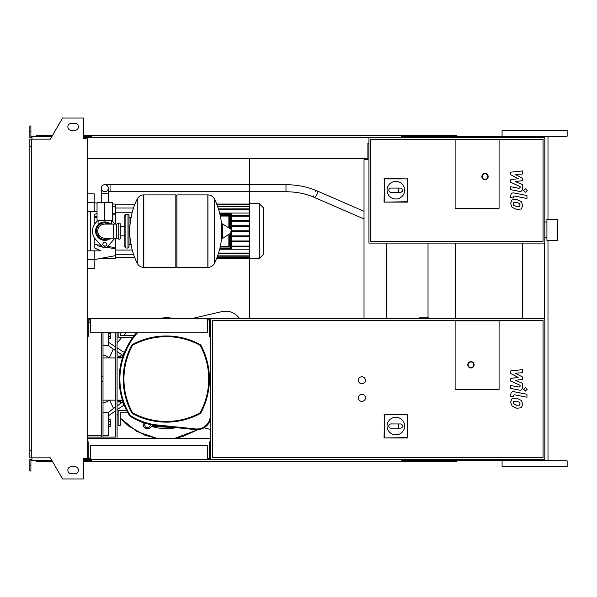 <?xml version="1.0" encoding="UTF-8"?>
<svg xmlns="http://www.w3.org/2000/svg" width="597" height="597" viewBox="0 0 597 597"><rect width="100%" height="100%" fill="white"/><g stroke="black" fill="none" stroke-linecap="round" stroke-linejoin="round"><path stroke-width="0.9" d="M104.773 184.712A3.515 3.515 0 0 0 101.259 188.227A3.515 3.515 0 0 0 104.773 191.741A3.515 3.515 0 0 0 108.288 188.227A3.515 3.515 0 0 0 104.773 184.712A3.515 3.515 0 0 0 101.259 188.227A3.515 3.515 0 0 0 104.773 191.741A3.515 3.515 0 0 0 108.288 188.227A3.515 3.515 0 0 0 104.773 184.712L285.978 184.712L285.978 191.741L110.049 191.741L110.049 184.712M110.579 202.644L98.968 202.644M104.773 220.233L112.512 220.233L112.512 202.644L97.035 202.644L97.035 220.233L104.773 220.233L104.773 202.644M519.554 206.405L520.084 205.114L519.554 203.644L516.689 202.405L513.793 202.525L513.271 203.793L513.793 205.286L516.689 206.525L519.554 206.405M521.285 201.682L516.689 199.443L512.062 199.891L510.599 203.271L512.062 207.249L516.689 209.487L521.285 209.04L522.748 205.637L521.285 201.682M526.964 195.51L514.136 193.018C512.159 192.57 511.025 193.503 510.741 195.816L510.741 197.503L513.241 197.988L513.241 196.853L514.316 196.01L526.964 198.473L526.964 195.51M523.621 190.54L525.42 192.331L527.218 190.54L525.42 188.742L523.621 190.54M510.741 174.757L518.189 178.69L510.741 179.719L510.741 182.309L520.106 186.57L520.106 187.495L519.039 188.339L510.733 186.742L510.733 189.704L519.233 191.331C521.211 191.771 522.338 190.831 522.614 188.518L522.606 184.592L515.271 181.63L522.606 180.615L522.606 178.302L515.271 174.458L522.606 173.973L522.606 170.921L510.741 172.167L510.741 174.757M263.411 219.92L263.837 219.92L263.837 225.673L263.411 225.673M263.411 226.263L263.837 226.263L263.837 229.576L263.411 229.532M263.837 228.039L263.411 228.039M263.411 232.099L263.837 232.099L263.837 229.942L263.411 229.942M263.837 232.099L263.837 242.792L263.411 242.792M263.837 240.957L263.411 240.957M263.837 240.666L263.411 240.666M263.837 238.36L263.411 238.36M263.837 236.972L263.411 236.972M263.837 236.367L263.411 236.367M263.837 234.584L263.411 234.584M455.115 208.278L455.115 139.683L499.085 139.683L499.085 208.278L455.115 208.278L455.115 139.683L499.085 139.683L499.085 208.278L455.115 208.278M543.054 241.337L370.7 241.337L370.7 139.332L543.054 139.332L543.054 241.337M544.815 243.098L544.815 137.571L368.939 137.571L368.939 243.098L544.815 243.098M387.05 190.204A8.791 8.791 0 0 1 395.848 181.413A8.791 8.791 0 0 1 404.639 190.204A8.791 8.791 0 0 1 395.848 199.002A8.791 8.791 0 0 1 387.05 190.204M400.774 188.1C403.482 189.503 403.482 190.913 400.774 192.316L398.662 192.316L398.662 188.1L400.774 188.1M398.662 192.316L390.923 192.316A2.112 2.112 0 0 1 388.811 190.204A2.112 2.112 0 0 1 390.923 188.1L398.662 188.1M384.431 201.749L384.431 178.921L407.258 178.921L407.258 201.749L384.065 202.122L384.431 178.921M384.065 178.555L407.258 178.921M407.632 178.555L407.632 202.122L407.258 201.749M407.632 202.122L384.065 202.122M488.182 176.615A3.164 3.164 0 0 0 485.018 173.451A3.164 3.164 0 0 0 481.854 176.615A3.164 3.164 0 0 0 485.018 179.787A3.164 3.164 0 0 0 488.182 176.615A3.164 3.164 0 0 1 485.018 179.787A3.164 3.164 0 0 1 481.854 176.615M104.773 222.875C96.102 226.39 96.102 226.39 104.773 222.875L109.117 224.106L107.393 223.3M127.989 248.024L127.989 214.256L125.877 214.256L125.877 248.024L127.989 248.024L129.042 246.971L129.042 215.308L129.042 217.771L131.504 217.771M207.838 267.366L207.838 194.906L207.928 267.366A7.209 7.209 0 0 0 214.398 263.352L214.398 198.928A7.209 7.209 0 0 0 207.928 194.906L176.884 194.906L176.884 267.366L207.838 267.366M221.815 231.136L221.815 224.263L222.487 223.89L222.487 238.39L221.815 238.016L221.815 231.136M231.054 231.136L231.054 233.002L231.054 231.136M137.258 198.928A7.209 7.209 0 0 1 143.728 194.906L175.824 194.906L175.824 267.366L143.817 267.366L143.817 194.906L143.728 267.366A7.209 7.209 0 0 1 137.258 263.352L137.258 198.928A72.812 72.812 0 0 0 137.258 263.352M129.042 246.971L129.042 231.136M120.251 224.106A1.052 1.052 0 0 0 118.743 223.151L118.743 239.128A1.052 1.052 0 0 0 120.251 238.173L120.251 224.106M113.564 224.106L113.564 238.173L104.773 238.173A7.037 7.037 0 0 1 97.736 231.136A7.037 7.037 0 0 1 104.773 224.106L116.736 224.106L116.736 238.173L118.743 239.128M106.706 244.33A1.933 1.933 0 0 1 104.773 246.262A1.933 1.933 0 0 1 102.841 244.33A1.933 1.933 0 0 1 104.773 242.397A1.933 1.933 0 0 1 106.706 244.33M114.878 238.173A12.313 12.313 0 0 1 113.952 239.345L107.393 246.673A3.515 3.515 0 0 1 102.154 246.673L95.595 239.345A12.313 12.313 0 0 1 95.595 222.935L98.012 220.233M111.535 220.233L113.952 222.935A12.313 12.313 0 0 1 114.878 224.106M249.621 203.704L249.621 258.576L259.299 258.576L259.299 203.704L249.621 203.704M259.299 258.576L263.411 254.464L263.411 207.816L259.299 203.704M249.621 249.225L219.621 249.225M228.867 215.345L228.867 216.047L229.576 216.047L229.576 228.144L229.576 216.047A0.701 0.701 0 0 0 228.867 215.345L220.174 215.345M228.867 246.934A0.701 0.701 0 0 0 229.576 246.233L229.576 234.136L229.576 246.233L228.867 246.233L228.867 246.934L220.174 246.934L228.867 246.934M219.756 248.695L230.629 248.695A0.701 0.701 0 0 0 231.33 247.986L231.33 214.293A0.701 0.701 0 0 0 230.629 213.584L219.756 213.584M230.629 213.584L230.629 214.293L231.33 214.293L231.33 247.986L230.629 247.986L230.629 248.695M249.621 246.792L231.33 246.792M249.621 246.091L231.33 246.091M219.621 213.054L249.621 213.054M249.621 215.487L231.33 215.487M249.621 216.189L231.33 216.189M249.621 231.494L231.33 231.494M249.621 235.89L231.33 235.89M249.621 236.591L231.33 236.591M249.621 240.987L231.33 240.987M249.621 241.695L231.33 241.695M249.621 230.785L231.33 230.785M249.621 220.584L231.33 220.584M249.621 226.39L231.33 226.39M249.621 221.293L231.33 221.293M249.621 225.688L231.33 225.688M94.222 237.479L94.222 247.792L100.968 250.837L94.222 250.837L94.222 259.628L87.184 259.628M111.93 248.188L106.617 247.322L115.325 248.74L115.325 255.673L94.222 259.628L94.222 268.426L87.184 268.426M97.304 245.807L102.072 246.591M87.184 211.442L97.035 211.442M97.035 213.502L94.222 214.487L94.222 224.8M115.325 224.106L115.325 213.539L112.512 213.995L115.325 213.539L115.325 204.055L112.512 204.055M97.035 216.517L94.222 216.98M133.519 208.01L115.325 208.01L115.325 206.607L112.512 206.077M115.325 248.74L115.325 247.621L107.624 246.419M105.557 246.098L103.482 245.77M100.997 245.382L94.222 244.307M115.325 247.621L115.325 238.173M94.222 217.972L97.035 217.524M112.512 215.099L115.325 214.659M94.222 211.442L94.222 193.853L87.184 193.853M101.721 258.225L115.325 258.225L115.325 255.673M90.707 211.442L90.707 250.837M87.184 250.837L94.222 250.837M557.479 240.464L557.479 219.353L546.927 219.353L546.927 240.464L557.479 240.464M455.466 243.098L455.466 318.723M419.519 318.723L419.519 317.843L428.982 317.843L428.982 318.723M90.348 458.369L88.244 458.369L88.244 441.84L87.184 441.84M207.487 458.369L209.592 458.369L209.592 441.84L210.651 441.84L210.651 459.429L544.815 459.429L544.815 318.723L87.184 318.723M207.487 459.429L207.487 445.355L90.348 445.355L90.348 459.429L210.651 459.429M31.611 146.369L29.85 146.369L29.85 139.153L31.611 139.153L31.611 457.847L50.379 457.847L62.566 478.951L83.67 478.951L83.67 458.369L87.184 458.369L87.184 459.429L90.348 459.429M90.348 319.783L88.244 319.783L88.244 336.312L87.184 336.312M207.487 319.783L209.592 319.783L209.592 336.312L210.651 336.312L210.651 318.723M207.487 318.723L207.487 332.798L90.348 332.798L90.348 318.723M361.901 401.385A3.515 3.515 0 0 1 358.387 397.871A3.515 3.515 0 0 1 361.901 394.356A3.515 3.515 0 0 1 365.424 397.871A3.515 3.515 0 0 1 361.901 401.385M361.901 383.796A3.515 3.515 0 0 1 358.387 380.282A3.515 3.515 0 0 1 361.901 376.767A3.515 3.515 0 0 1 365.424 380.282A3.515 3.515 0 0 1 361.901 383.796M455.115 389.431L455.115 320.835L499.085 320.835L499.085 389.431L455.115 389.431L455.115 320.835L499.085 320.835L499.085 389.431L455.115 389.431M543.054 457.668L212.413 457.668L212.413 320.485L543.054 320.485L543.054 457.668M210.651 441.84L210.651 336.312M387.05 426.057A8.791 8.791 0 0 1 395.848 417.266A8.791 8.791 0 0 1 404.639 426.057A8.791 8.791 0 0 1 395.848 434.847A8.791 8.791 0 0 1 387.05 426.057M400.774 423.945C403.482 425.355 403.482 426.758 400.774 428.168L398.662 428.168L398.662 423.945L400.774 423.945M398.662 428.168L390.923 428.168A2.112 2.112 0 0 1 388.811 426.057A2.112 2.112 0 0 1 390.923 423.945L398.662 423.945M384.431 437.601L384.431 414.773L407.258 414.773L407.258 437.601L384.065 437.967L384.431 414.773M384.065 414.4L407.632 414.4L407.258 414.773M407.632 414.4L407.632 437.967L407.258 437.601M407.632 437.967L384.065 437.967M474.115 364.804A3.164 3.164 0 0 0 470.943 361.64A3.164 3.164 0 0 0 467.779 364.804A3.164 3.164 0 0 0 470.943 367.968A3.164 3.164 0 0 0 474.115 364.804A3.164 3.164 0 0 1 470.943 367.968A3.164 3.164 0 0 1 467.779 364.804M428.027 317.843L428.027 243.098M103.012 332.798L103.012 437.094L115.325 437.094L115.325 332.798M117.087 332.798L117.087 438.317M87.184 435.332L101.259 435.332M88.244 321.014L90.348 321.014M87.184 437.094L101.259 437.094L101.259 332.798M88.244 322.768L90.348 322.768M103.012 437.094L101.259 437.094M519.554 405.139L520.084 403.856L519.554 402.385L516.689 401.147L513.793 401.266L513.271 402.535L513.793 404.02L516.689 405.266L519.554 405.139M521.285 400.423L516.689 398.184L512.062 398.632L510.599 402.012L512.062 405.99L516.689 408.229L521.285 407.781L522.748 404.37L521.285 400.423M526.964 394.251L514.136 391.759C512.159 391.304 511.025 392.244 510.741 394.557L510.741 396.244L513.241 396.729L513.241 395.595L514.316 394.751L526.964 397.206L526.964 394.251M523.621 389.274L525.42 391.072L527.218 389.274L525.42 387.483L523.621 389.274M510.741 373.498L518.189 377.423L510.741 378.461L510.741 381.05L520.106 385.311L520.106 386.237L519.039 387.08L510.733 385.483L510.733 388.446L519.233 390.072C521.211 390.513 522.338 389.572 522.614 387.259L522.606 383.334L515.271 380.364L522.606 379.356L522.606 377.043L515.271 373.2L522.606 372.715L522.606 369.655L510.741 370.909L510.741 373.498M204.092 427.75L210.651 429.504M120.251 332.798L120.251 335.432L134.258 335.432M118.139 332.798L118.139 337.544L132.638 337.544M126.773 410.706L118.139 410.706L118.139 425.482L120.251 425.482L120.251 412.818L127.892 412.818M191.279 318.723L221.965 311.589A16.358 16.358 0 0 1 237.457 316.179L239.904 318.723M201.137 345.708A3.515 3.515 0 0 0 199.674 344.245L199.346 344.865A2.813 2.813 0 0 1 200.517 346.036L201.137 345.708A71.274 71.274 0 0 1 201.137 412.393L200.517 412.064A2.813 2.813 0 0 1 199.346 413.236L199.674 413.863A3.515 3.515 0 0 0 201.137 412.393A3.515 3.515 0 0 1 199.674 413.863A71.274 71.274 0 0 1 132.982 413.863L133.31 413.236A2.813 2.813 0 0 1 132.146 412.064L131.519 412.393A3.515 3.515 0 0 0 132.982 413.863M199.674 344.245A71.274 71.274 0 0 0 132.982 344.245A3.515 3.515 0 0 0 131.519 345.708A3.515 3.515 0 0 1 132.982 344.245L133.31 344.865A70.573 70.573 0 0 1 199.346 344.865M132.146 412.064A70.573 70.573 0 0 1 132.146 346.036L131.519 345.708A71.274 71.274 0 0 0 131.519 412.393M130.452 416.43L130.825 415.84A2.813 2.813 0 0 1 129.915 414.915A69.207 69.207 0 0 1 130.355 342.477L129.75 342.118A69.909 69.909 0 0 0 129.31 415.281A3.515 3.515 0 0 0 130.452 416.43A62.297 62.297 0 0 0 157.183 425.661L195.48 429.631A14.067 14.067 0 0 0 210.651 418.758M136.579 332.798A45.073 45.073 0 0 0 129.75 342.118M103.012 400.154L115.325 400.154M117.087 400.154L122.46 400.154M122.46 357.946L117.087 357.946M115.325 357.946L103.012 357.946M109.736 400.154L104.773 402.796L103.012 402.796M103.012 355.305L104.773 355.305L109.736 357.946M119.318 357.946L120.945 357.006L122.475 357.887M122.519 400.341L120.109 400.99L119.273 400.154M150.668 424.631L149.153 427.251L145.907 427.251L144.28 424.437L145.019 423.154M121.437 355.887L117.206 357.946A4.395 4.395 0 0 1 121.43 355.887A5.276 5.276 0 0 0 123.176 355.782M163.854 426.348A47.364 47.364 0 0 1 159.048 425.855M154.198 425.273A5.276 5.276 0 0 0 150.966 427.183A4.395 4.395 0 0 1 143.161 423.945A5.276 5.276 0 0 0 143.123 422.527M123.176 402.318A5.276 5.276 0 0 0 121.43 402.221A4.395 4.395 0 0 1 117.206 400.154L121.445 402.221M184.174 428.728L186.286 428.676A4.395 4.395 0 0 1 183.122 428.347M108.288 338.335L110.333 338.335L110.333 332.798M108.288 336.708L110.333 336.708M108.288 333.454L110.333 333.454M108.288 421.392L110.333 421.392L110.333 419.773L108.288 419.773M108.288 426.273L110.333 426.273L110.333 421.392M108.288 424.646L110.333 424.646M122.37 356.088L124.437 352.499L117.087 347.879M122.698 355.469L122.467 355.894A49.596 49.596 0 0 1 124.422 352.521M117.087 409.654L124.079 405.035L122.46 402.191A49.596 49.596 0 0 0 124.422 405.579L124.064 404.997M143.176 422.907L141.25 421.84A49.596 49.596 0 0 0 143.176 422.907M150.966 427.176L149.504 428.362M148.757 428.653L145.81 428.482L143.705 426.601M143.422 425.989L143.161 423.937M176.287 427.639L151.69 426.437A49.596 49.596 0 0 0 176.287 427.639M115.325 346.753L108.288 342.118L108.288 332.798M166.332 317.634L179.637 318.723L166.332 317.634L155.272 318.723L166.332 317.634L166.332 318.723M117.087 343.096L121.587 337.544L117.087 343.096M123.609 335.432L126.437 332.798L123.609 335.432M122.788 355.305L117.087 351.573M115.325 350.409L108.288 345.633L108.288 342.118M113.266 349.133L108.288 345.633L103.012 345.633M122.781 355.319L117.087 351.618M115.325 350.454L113.288 349.096L109.341 357.737M109.639 400.206L113.534 408.467L115.325 407.147M117.087 405.863L122.37 402.199M103.012 435.332L108.288 435.332L108.288 412.467L113.512 408.438M103.012 412.467L108.288 412.467L115.325 407.184M117.087 405.9L122.437 402.206M108.288 415.982L115.325 410.893M502.428 460.481L567.15 460.832L527.92 460.481L527.92 459.429M502.428 130.183L567.15 130.542L502.428 130.183M458.989 137.571L458.989 136.519L566.799 136.519L502.428 136.519M502.077 466.458L567.15 466.458L502.077 466.458L502.077 460.832M534.613 460.481L402.005 460.481L402.005 459.429M458.989 136.519L402.005 136.519L402.005 137.571M456.877 137.571L456.877 135.467L404.117 135.467L404.117 137.571M409.296 136.519L409.296 137.571M91.759 136.519L85.423 136.519L85.423 138.631M409.878 135.467L409.878 136.519M404.117 135.467L401.296 135.467L401.296 137.571M401.296 135.467L91.759 135.467L91.759 137.571M91.759 135.467L88.946 135.467L88.946 136.519M88.946 135.467L83.67 135.467M52.514 135.467L36.178 135.467L36.178 136.519M527.92 136.519L527.92 137.571M401.296 136.519L402.005 136.519M456.877 459.429L456.877 461.533L404.117 461.533L404.117 459.429M409.296 460.481L409.296 459.429M458.989 460.481L458.989 459.429M91.759 460.481L83.67 460.481M409.878 461.533L409.878 460.481M404.117 461.533L401.296 461.533L401.296 459.429M401.296 461.533L91.759 461.533L91.759 459.429M91.759 461.533L88.946 461.533L88.946 460.481M88.946 461.533L83.67 461.533M52.514 461.533L36.178 461.533L36.178 460.481M401.296 460.481L402.005 460.481M71.356 123.325A3.515 3.515 0 0 0 67.842 126.848A3.515 3.515 0 0 0 71.356 130.362A3.515 3.515 0 0 1 67.842 126.848A3.515 3.515 0 0 1 71.356 123.325L74.871 123.325A3.515 3.515 0 0 1 78.394 126.848A3.515 3.515 0 0 1 74.871 130.362A3.515 3.515 0 0 0 78.394 126.848A3.515 3.515 0 0 0 74.871 123.325M71.356 473.675A3.515 3.515 0 0 1 67.842 470.152A3.515 3.515 0 0 1 71.356 466.638A3.515 3.515 0 0 0 67.842 470.152A3.515 3.515 0 0 0 71.356 473.675L74.871 473.675A3.515 3.515 0 0 0 78.394 470.152A3.515 3.515 0 0 0 74.871 466.638A3.515 3.515 0 0 1 78.394 470.152A3.515 3.515 0 0 1 74.871 473.675M84.371 458.369L84.371 459.429L83.67 459.429M85.423 460.481L85.423 458.369M365.065 159.735L367.886 159.735L367.886 158.683L87.184 158.683M368.939 143.205L367.886 143.205L367.886 159.735L364.013 159.735L364.013 318.723M386.177 243.098L386.177 318.723M85.423 137.571L368.939 137.571M87.184 438.317L210.651 438.317M85.423 459.429L87.184 459.429M544.464 243.098L544.464 318.723M522.3 243.098L522.3 318.723M87.184 458.369L87.184 138.631L83.67 138.631L83.67 118.049L62.566 118.049L50.379 139.153L31.611 139.153M84.371 138.631L84.371 137.571L83.67 137.571M31.962 137.571L29.85 137.571L29.85 131.243L30.902 131.243L30.902 136.519L51.902 136.519M51.902 460.481L31.962 460.481L31.962 457.847M31.962 459.429L29.85 459.429L29.85 465.757L30.902 465.757L30.902 460.481L31.962 460.481M29.85 465.757L29.85 471.033L30.902 471.033L30.902 465.757M85.423 136.519L83.67 136.519M29.85 131.243L29.85 125.967L30.902 125.967L30.902 131.243M31.962 136.519L31.962 139.153M29.85 146.369L29.85 450.631L31.611 450.631M29.85 450.631L29.85 457.847L31.611 457.847M74.871 466.638L71.356 466.638M74.871 130.362L71.356 130.362M108.288 202.293L108.288 193.503L101.259 193.503L101.259 188.227M313.507 195.92A3.515 1.5 -66.5 0 0 314.074 197.264A3.515 1.5 -66.5 0 0 314.209 197.308A3.515 1.5 -66.5 0 0 316.306 195.689A3.515 1.5 -66.5 0 0 317.44 192.159A3.515 1.5 -66.5 0 0 316.88 190.816A3.515 1.5 -66.5 0 0 316.746 190.771A3.515 1.5 -66.5 0 0 315.485 191.346M263.837 224.33L263.411 224.33M263.837 221.965L263.411 221.965M263.837 219.651L263.411 219.651M263.837 231.017L263.411 231.017M263.837 232.233L263.411 232.233M482.204 176.615A2.813 2.813 0 0 1 485.018 173.802A2.813 2.813 0 0 1 487.831 176.615A2.813 2.813 0 0 1 485.018 179.436A2.813 2.813 0 0 1 482.204 176.615M109.117 224.106A8.268 8.268 0 0 0 96.505 231.136A8.268 8.268 0 0 0 109.117 238.173M110.729 224.106A9.216 9.216 0 0 0 95.55 231.136A9.216 9.216 0 0 0 110.729 238.173M207.928 267.366L207.928 194.906M230.838 231.136L230.838 233.375L230.838 231.136M143.728 194.906L143.728 267.366M228.867 234.561L228.867 246.233L220.323 246.233M220.323 216.047L228.867 216.047L228.867 227.718M230.629 233.502L230.629 247.986L219.927 247.986M219.927 214.293L230.629 214.293L230.629 228.778M249.621 204.405L216.823 204.405M249.621 204.898L217.01 204.898M249.621 206.428L217.584 206.428M249.621 209.219L218.524 209.219M249.621 257.874L216.823 257.874M249.621 253.061L218.524 253.061M249.621 255.852L217.584 255.852M249.621 257.382L217.01 257.382M87.184 202.644L94.222 202.644L97.035 203.174M468.13 364.804A2.813 2.813 0 0 1 470.943 361.991A2.813 2.813 0 0 1 473.757 364.804A2.813 2.813 0 0 1 470.943 367.618A2.813 2.813 0 0 1 468.13 364.804M103.012 381.296L101.259 381.296M103.012 376.804L101.259 376.804M200.517 346.036A70.573 70.573 0 0 1 200.517 412.064M132.146 346.036A2.813 2.813 0 0 1 133.31 344.865M199.346 413.236A70.573 70.573 0 0 1 133.31 413.236M129.915 414.915L129.31 415.281M210.651 412.266L210.248 416.818A13.365 13.365 0 0 1 195.555 428.93L157.257 424.96A61.595 61.595 0 0 1 130.825 415.84M207.487 319.962L209.592 319.962M130.355 342.477A44.365 44.365 0 0 1 137.556 332.798M157.257 424.96L157.183 425.661M210.248 416.818L210.651 416.855M195.555 428.93L195.48 429.631M197.913 429.668L174.779 438.317L182.824 436.534L197.913 429.668M156.899 438.317L136.78 431.482L120.251 418.027L128.586 426.027L145.123 435.303L156.899 438.317M110.049 191.741L108.288 191.741M364.013 211.316L316.88 190.816C307.47 186.786 297.172 184.749 285.978 184.712M285.978 191.741C296.246 191.794 305.612 193.637 314.074 197.264L364.013 218.987M108.288 193.503L108.288 188.227M101.259 202.293L101.259 193.503M263.12 219.487L263.837 219.487M263.12 225.838L263.837 225.838M263.12 229.576L263.837 229.576M98.087 220.233L98.087 224.644L95.453 231.136L96.401 227.039L99.057 223.778L102.885 222.009L107.094 222.114L110.885 224.106M111.46 220.233L111.46 224.106M95.453 231.136L100.908 239.621L110.885 238.173L100.908 239.621L95.453 231.136M129.042 244.509L131.504 244.509M214.398 263.352A72.812 72.812 0 0 0 221.815 234.718M221.815 227.561A72.812 72.812 0 0 0 214.398 198.928M231.054 229.278L222.487 223.89M222.487 238.39L231.054 233.002M175.824 195.965L176.884 194.906M175.824 266.314L176.884 267.366M120.251 226.412L124.825 226.412L124.825 215.308L125.877 216.368M120.251 235.867L124.825 235.867L124.825 246.971L125.877 248.024M125.877 245.912L124.825 246.971L124.825 215.308L125.877 214.256M127.989 214.256L129.042 215.308M116.736 224.106L118.743 223.151M113.564 238.173L116.736 238.173M218.412 253.412L249.621 253.412M217.457 256.203L249.621 256.203M216.875 257.732L249.621 257.732M249.621 258.225L216.681 258.225M249.621 204.055L216.681 204.055M249.621 208.868L218.412 208.868M249.621 206.077L217.457 206.077M249.621 204.547L216.875 204.547M132.243 212.233L115.325 212.233M132.243 250.046L115.325 250.046M133.519 254.27L115.325 254.27M134.698 204.756L115.325 204.756M134.698 257.523L115.325 257.523M544.815 237.822L546.927 237.822M544.815 221.994L546.927 221.994M249.703 318.723L249.703 158.683L249.703 318.723M115.325 345.685L114.848 346.447M115.087 411.057L115.325 411.43M117.087 414.005L118.139 415.422M502.077 136.168L502.077 130.542M567.15 466.458L567.15 460.832M567.15 136.168L567.15 130.542M547.994 460.481L547.994 240.464M547.994 219.353L547.994 136.519"/></g></svg>
